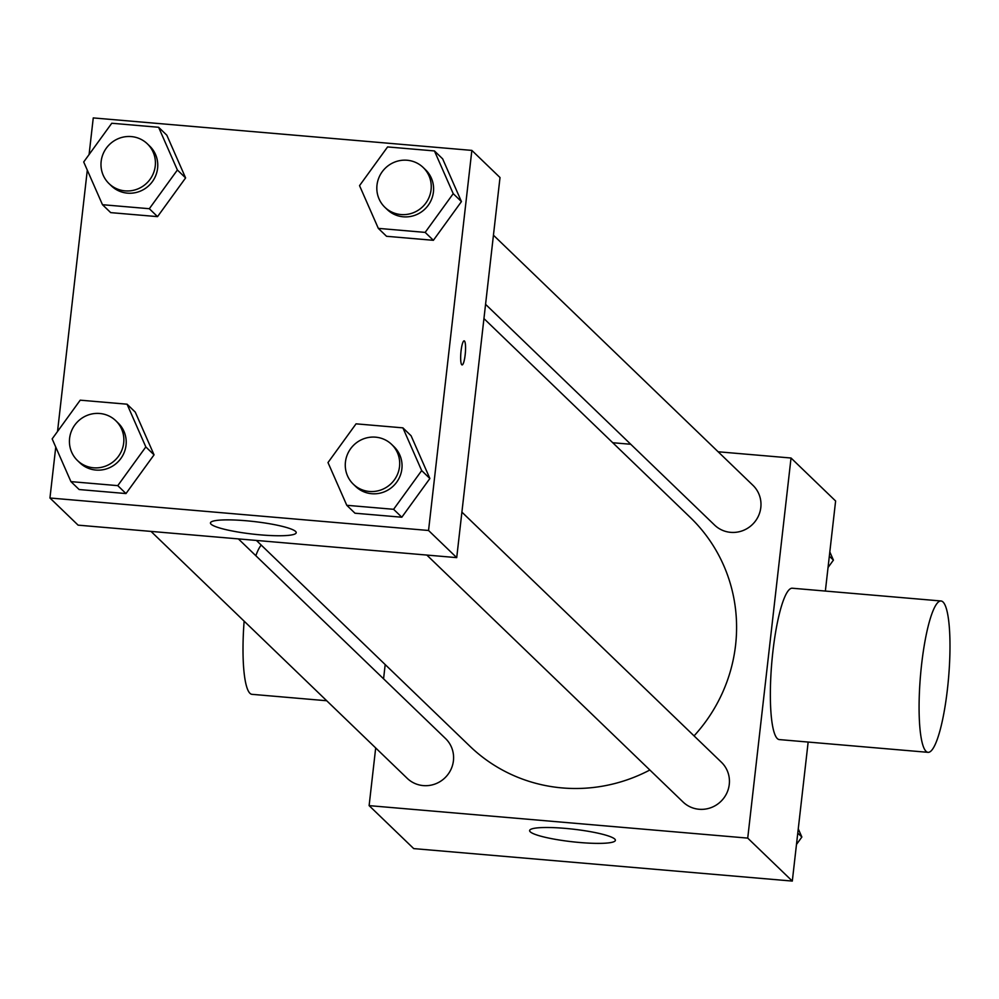 <?xml version="1.0" encoding="UTF-8"?>
<svg xmlns="http://www.w3.org/2000/svg" width="999" height="999" viewBox="0 0 999 999"><rect width="100%" height="100%" fill="white"/><g stroke="black" fill="none" stroke-linecap="round" stroke-linejoin="round"><path stroke-width="1.5" d="M718.131 451.773L791.033 458.017L835.614 500.998L825.361 591.058M808.154 742.057L792.307 881.081L413.711 848.601L369.118 805.631L375.686 747.964M612.737 442.732L630.756 444.268M694.055 735.888A158.816 154.333 -46.1 0 0 735.576 645.167A158.816 154.333 -46.1 0 0 690.297 517.47L483.953 318.594M256.406 540.447L469.855 746.178A158.816 154.333 -46.1 0 0 649.85 770.004M383.566 678.821L385.189 664.572M791.033 458.017L747.727 838.111L369.118 805.631M150.999 531.393L407.217 778.333A27.622 26.836 -46.1 0 0 435.402 783.89A27.622 26.836 -46.1 0 0 453.421 760.776A27.622 26.836 -46.1 0 0 445.554 738.561L238.386 538.898M485.576 304.345L714.597 525.087A27.622 26.836 -46.1 0 0 742.794 530.631A27.622 26.836 -46.1 0 0 760.813 507.517A27.622 26.836 -46.1 0 0 752.934 485.314L493.444 235.202M461.9 512.125L721.39 762.225A27.622 26.836 133.9 0 1 721.54 800.748A27.622 26.836 133.9 0 1 683.054 802.01L426.835 555.069M747.727 838.111L792.307 881.081M614.76 839.06A43.157 6.306 6.5 0 1 615.384 840.321A43.157 6.306 6.5 0 1 571.79 841.707A43.157 6.306 6.5 0 1 529.62 830.556A43.157 6.306 6.5 0 1 569.18 828.745A43.157 6.306 6.5 0 1 614.76 839.06M928.046 752.334L779.307 739.585A75.961 14.086 -85.1 0 1 772.901 651.46A75.961 14.086 -85.1 0 1 792.294 588.224L941.033 600.986A75.961 14.086 -85.1 0 1 948.563 677.859A75.961 14.086 -85.1 0 1 928.046 752.334A75.961 14.086 -85.1 0 1 921.627 664.223A75.961 14.086 -85.1 0 1 941.033 600.986M261.226 545.092A75.961 14.086 94.9 0 0 255.831 555.706M244.131 621.166A75.961 14.086 94.9 0 0 251.973 694.33L326.71 700.749M89.086 154.558L93.257 117.919L471.853 150.399L500.012 177.535L456.718 557.629L78.109 525.149L49.95 498.002L55.757 447.077M135.265 412.112L154.046 454.845L125.986 493.556L79.146 489.535L125.986 493.556L154.046 454.845L135.265 412.112L127.06 404.195L145.829 446.928L117.77 485.639L70.929 481.618L52.16 438.886L80.22 400.174L127.06 404.195M442.657 158.853L461.438 201.586L433.379 240.309L386.538 236.288L433.379 240.309L461.438 201.586L442.657 158.853L434.44 150.936L453.221 193.669L425.162 232.392L378.321 228.371L359.54 185.639L387.6 146.928L434.44 150.936M57.53 431.481L87.3 170.155M471.853 150.399L428.546 530.481L49.95 498.002M166.821 135.19L185.602 177.922L157.542 216.633L110.702 212.625L157.542 216.633L185.602 177.922L166.821 135.19L158.604 127.273L177.385 170.005L149.326 208.716L102.485 204.708L83.704 161.975L111.763 123.252L158.604 127.273M411.101 435.776L429.882 478.509L401.823 517.22L354.982 513.211L401.823 517.22L429.882 478.509L411.101 435.776L402.897 427.859L421.678 470.591L393.606 509.303L346.778 505.294L327.997 462.562L356.056 423.838L402.897 427.859M428.546 530.481L456.718 557.629M295.592 531.443A43.157 6.306 6.5 0 1 296.216 532.704A43.157 6.306 6.5 0 1 252.622 534.078A43.157 6.306 6.5 0 1 210.452 522.927A43.157 6.306 6.5 0 1 250.012 521.116A43.157 6.306 6.5 0 1 295.592 531.443M461.063 350.899A12.088 2.235 -85.1 0 1 464.148 340.846A12.088 2.235 -85.1 0 1 465.347 353.072A12.088 2.235 -85.1 0 1 462.075 364.922A12.088 2.235 -85.1 0 1 461.063 350.899M464.135 340.846A12.088 2.235 -85.1 0 1 465.334 353.072A12.088 2.235 -85.1 0 1 462.075 364.922M353.321 484.203L355.669 486.463A27.622 26.836 -46.1 0 0 383.853 492.007A27.622 26.836 -46.1 0 0 401.873 468.893A27.622 26.836 -46.1 0 0 394.006 446.69L391.658 444.43A27.622 26.836 -46.1 0 0 353.159 445.691A27.622 26.836 -46.1 0 0 353.321 484.203A27.622 26.836 -46.1 0 0 381.506 489.747A27.622 26.836 -46.1 0 0 399.525 466.633A27.622 26.836 -46.1 0 0 391.658 444.43M421.678 470.591L429.882 478.509M393.606 509.303L401.823 517.22M346.778 505.294L354.982 513.211M77.485 460.539L79.833 462.799A27.622 26.836 -46.1 0 0 108.017 468.344A27.622 26.836 -46.1 0 0 126.036 445.229A27.622 26.836 -46.1 0 0 118.157 423.027L115.822 420.754A27.622 26.836 -46.1 0 0 77.323 422.015A27.622 26.836 -46.1 0 0 77.485 460.539A27.622 26.836 -46.1 0 0 105.669 466.083A27.622 26.836 -46.1 0 0 123.689 442.969A27.622 26.836 -46.1 0 0 115.822 420.754M145.829 446.928L154.046 454.845M117.77 485.639L125.986 493.556M70.929 481.618L79.146 489.535M384.865 207.28L387.212 209.54A27.622 26.836 -46.1 0 0 415.409 215.097A27.622 26.836 -46.1 0 0 433.429 191.97A27.622 26.836 -46.1 0 0 425.549 169.768L423.201 167.507A27.622 26.836 -46.1 0 0 384.715 168.769A27.622 26.836 -46.1 0 0 384.865 207.28A27.622 26.836 -46.1 0 0 413.062 212.837A27.622 26.836 -46.1 0 0 431.081 189.71A27.622 26.836 -46.1 0 0 423.201 167.507M453.221 193.669L461.438 201.586M425.162 232.392L433.379 240.309M378.321 228.371L386.538 236.288M109.028 183.616L111.376 185.876A27.622 26.836 -46.1 0 0 139.573 191.433A27.622 26.836 -46.1 0 0 157.592 168.307A27.622 26.836 -46.1 0 0 149.713 146.104L147.365 143.844A27.622 26.836 -46.1 0 0 108.879 145.105A27.622 26.836 -46.1 0 0 109.028 183.616A27.622 26.836 -46.1 0 0 137.225 189.161A27.622 26.836 -46.1 0 0 155.245 166.046A27.622 26.836 -46.1 0 0 147.365 143.844M177.385 170.005L185.602 177.922M149.326 208.716L157.542 216.633M102.485 204.708L110.702 212.625M798.263 828.845L801.86 837.025L796.49 844.442M797.776 833.091L801.86 837.025M829.819 551.923L833.416 560.114L828.034 567.519M829.332 556.181L833.416 560.114"/></g></svg>
